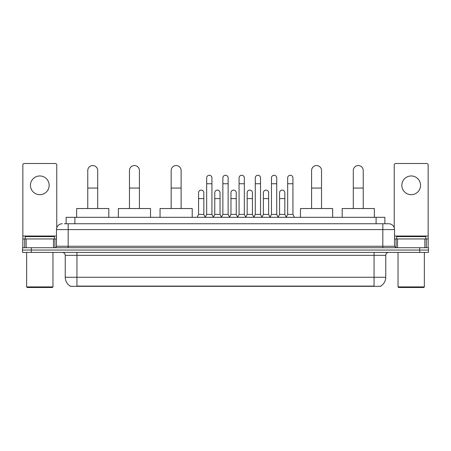 <?xml version="1.0" encoding="UTF-8"?>
<svg xmlns="http://www.w3.org/2000/svg" width="451" height="451" viewBox="0 0 451 451"><rect width="100%" height="100%" fill="white"/><g stroke="black" fill="none" stroke-linecap="round" stroke-linejoin="round"><path stroke-width="0.68" d="M66.128 223.747L66.128 217.314L384.872 217.314L384.872 223.747M380.785 286.041L380.785 286.329L70.215 286.329L70.215 286.041M70.305 286.092A10.238 10.238 0 0 1 65.243 277.264L76.941 277.264L76.941 286.092L374.059 286.092L374.059 277.264L385.757 277.264L385.757 255.328A2.926 2.926 0 0 1 388.677 252.402M65.243 277.264L65.243 255.328C65.074 253.552 64.098 252.577 62.323 252.402M380.695 286.092A10.238 10.238 0 0 0 385.757 277.264M31.322 247.723L428.45 247.723L428.45 250.063L22.55 250.063L22.55 252.402L31.322 252.402L31.322 250.063L22.55 250.063L22.55 247.723L31.322 247.723L31.322 250.063L428.45 250.063L428.45 252.402L31.322 252.402M64.504 223.747L388.677 223.747A5.846 5.846 0 0 1 394.529 229.593L394.529 246.263L395.989 247.723M64.369 223.747L68.169 223.747L68.169 229.593L56.471 229.593L56.471 246.263A1.46 1.46 0 0 1 55.011 247.723M62.323 223.747A5.846 5.846 0 0 0 56.471 229.593M394.529 229.593L382.831 229.593L382.831 223.747L388.677 223.747M39.806 175.963A9.358 9.358 0 0 0 30.448 185.322A9.358 9.358 0 0 0 39.806 194.68A9.358 9.358 0 0 0 49.159 185.322A9.358 9.358 0 0 0 39.806 175.963M53.477 247.723L53.477 238.951L26.13 238.951L26.13 247.723M56.764 227.766L56.764 164.965A1.46 1.46 0 0 0 55.304 163.504L24.303 163.504A1.46 1.46 0 0 0 22.843 164.965L22.843 238.951L26.13 238.951M53.477 238.951L56.471 238.951M22.843 247.723L22.843 238.951M52.378 287.496L27.229 287.496L26.643 286.909L52.964 286.909L52.378 287.496M26.643 252.402L26.643 286.909M52.964 252.402L52.964 286.909M54.424 238.951L54.424 236.612L25.183 236.612L25.183 238.951M87.765 208.537L87.765 170.523A4.972 4.972 0 0 1 92.737 165.551A4.972 4.972 0 0 1 97.704 170.523A4.972 4.972 0 0 0 92.737 165.551M97.704 208.537L97.704 170.523M108.821 217.314L108.821 208.537L76.653 208.537L76.653 217.314M129.465 208.537L129.465 170.523A4.972 4.972 0 0 1 134.437 165.551A4.972 4.972 0 0 1 139.41 170.523A4.972 4.972 0 0 0 134.437 165.551M139.41 208.537L139.41 170.523M150.521 217.314L150.521 208.537L118.354 208.537L118.354 217.314M171.166 208.537L171.166 170.523A4.972 4.972 0 0 1 176.138 165.551A4.972 4.972 0 0 1 181.11 170.523A4.972 4.972 0 0 0 176.138 165.551M181.11 208.537L181.11 170.523M192.222 217.314L192.222 208.537L160.054 208.537L160.054 217.314M311.59 208.537L311.59 170.523A4.972 4.972 0 0 1 316.563 165.551A4.972 4.972 0 0 1 321.535 170.523A4.972 4.972 0 0 0 316.563 165.551M321.535 208.537L321.535 170.523M332.646 217.314L332.646 208.537L300.479 208.537L300.479 217.314M353.296 208.537L353.296 170.523A4.972 4.972 0 0 1 358.263 165.551A4.972 4.972 0 0 1 363.235 170.523A4.972 4.972 0 0 0 358.263 165.551M363.235 208.537L363.235 170.523M374.347 217.314L374.347 208.537L342.179 208.537L342.179 217.314M205.205 217.314L206.665 214.388L211.931 214.388L213.391 217.314M211.931 214.388L211.931 177.891A2.633 2.633 0 0 0 209.298 175.259A2.633 2.633 0 0 1 209.467 175.264M206.665 214.388L206.665 183.743L211.931 183.743M206.665 183.743L206.665 177.891A2.633 2.633 0 0 1 209.298 175.259M221.407 217.314L222.867 214.388L228.133 214.388L229.593 217.314M228.133 214.388L228.133 177.891A2.633 2.633 0 0 0 225.5 175.259A2.633 2.633 0 0 1 225.663 175.264M222.867 214.388L222.867 183.743L228.133 183.743M222.867 183.743L222.867 177.891A2.633 2.633 0 0 1 225.5 175.259M237.609 217.314L239.069 214.388L244.335 214.388L245.795 217.314M244.335 214.388L244.335 177.891A2.633 2.633 0 0 0 241.702 175.259A2.633 2.633 0 0 1 241.866 175.264M239.069 214.388L239.069 183.743L244.335 183.743M239.069 183.743L239.069 177.891A2.633 2.633 0 0 1 241.702 175.259M253.806 217.314L255.272 214.388L260.531 214.388L261.997 217.314M260.531 214.388L260.531 177.891A2.633 2.633 0 0 0 257.904 175.259A2.633 2.633 0 0 1 258.068 175.264M255.272 214.388L255.272 183.743L260.531 183.743M255.272 183.743L255.272 177.891A2.633 2.633 0 0 1 257.904 175.259M270.008 217.314L271.468 214.388L276.734 214.388L278.199 217.314M276.734 214.388L276.734 177.891A2.633 2.633 0 0 0 274.101 175.259A2.633 2.633 0 0 1 274.27 175.264M271.468 214.388L271.468 183.743L276.734 183.743M271.468 183.743L271.468 177.891A2.633 2.633 0 0 1 274.101 175.259M286.21 217.314L287.67 214.388L292.936 214.388L294.396 217.314M292.936 214.388L292.936 177.891A2.633 2.633 0 0 0 290.303 175.259A2.633 2.633 0 0 1 290.467 175.264M287.67 214.388L287.67 183.743L292.936 183.743M287.67 183.743L287.67 177.891A2.633 2.633 0 0 1 290.303 175.259M197.104 217.314L198.564 214.388L203.829 214.388L205.25 217.224M203.829 214.388L203.829 192.746A2.633 2.633 0 0 0 201.366 190.119A2.633 2.633 0 0 1 203.829 192.746M198.564 214.388L198.564 198.598L203.829 198.598M198.564 198.598L198.564 192.746A2.633 2.633 0 0 1 201.366 190.119M213.351 217.224L214.766 214.388L220.032 214.388L221.452 217.224M220.032 214.388L220.032 192.746A2.633 2.633 0 0 0 217.562 190.119A2.633 2.633 0 0 1 220.032 192.746M214.766 214.388L214.766 198.598L220.032 198.598M214.766 198.598L214.766 192.746A2.633 2.633 0 0 1 217.562 190.119M229.548 217.224L230.968 214.388L236.234 214.388L237.649 217.224M236.234 214.388L236.234 192.746A2.633 2.633 0 0 0 233.765 190.119A2.633 2.633 0 0 1 236.234 192.746M230.968 214.388L230.968 198.598L236.234 198.598M230.968 198.598L230.968 192.746A2.633 2.633 0 0 1 233.765 190.119M245.75 217.224L247.171 214.388L252.436 214.388L253.851 217.224M252.436 214.388L252.436 192.746A2.633 2.633 0 0 0 249.967 190.119A2.633 2.633 0 0 1 252.436 192.746M247.171 214.388L247.171 198.598L252.436 198.598M247.171 198.598L247.171 192.746A2.633 2.633 0 0 1 249.967 190.119M261.952 217.224L263.373 214.388L268.633 214.388L270.053 217.224M268.633 214.388L268.633 192.746A2.633 2.633 0 0 0 266.169 190.119A2.633 2.633 0 0 1 268.633 192.746M263.373 214.388L263.373 198.598L268.633 198.598M263.373 198.598L263.373 192.746A2.633 2.633 0 0 1 266.169 190.119M278.154 217.224L279.569 214.388L284.835 214.388L286.255 217.224M284.835 214.388L284.835 192.746A2.633 2.633 0 0 0 282.371 190.119A2.633 2.633 0 0 1 284.835 192.746M279.569 214.388L279.569 198.598L284.835 198.598M279.569 198.598L279.569 192.746A2.633 2.633 0 0 1 282.371 190.119M411.194 175.963A9.358 9.358 0 0 0 401.841 185.322A9.358 9.358 0 0 0 411.194 194.68A9.358 9.358 0 0 0 420.552 185.322A9.358 9.358 0 0 0 411.194 175.963M424.87 247.723L424.87 238.951L397.523 238.951L397.523 247.723M424.87 238.951L428.157 238.951L428.157 164.965A1.46 1.46 0 0 0 426.697 163.504L395.696 163.504A1.46 1.46 0 0 0 394.236 164.965L394.236 227.766M394.529 238.951L397.523 238.951M428.157 238.951L428.157 247.723M423.771 287.496L398.622 287.496L398.036 286.909L424.357 286.909L423.771 287.496M398.036 252.402L398.036 286.909M424.357 252.402L424.357 286.909M425.817 238.951L425.817 236.612L396.576 236.612L396.576 238.951M372.887 286.329L372.887 286.041M78.113 286.329L78.113 286.041M74.9 223.747L74.9 217.314M376.1 223.747L376.1 217.314M374.059 252.402L374.059 255.328L65.243 255.328M385.757 255.328L374.059 255.328L374.059 277.264L76.941 277.264L76.941 252.402M419.678 252.402L419.678 247.723M68.169 247.723L68.169 246.263L394.529 246.263M56.471 246.263L68.169 246.263L68.169 229.593L382.831 229.593L382.831 247.723M56.471 236.025L22.843 236.025M54.915 238.951L54.915 247.723M22.866 238.951L22.866 247.723M24.692 247.723L24.692 238.951M87.765 188.067L97.704 188.067M129.465 188.067L139.41 188.067M171.166 188.067L181.11 188.067M311.59 188.067L321.535 188.067M353.296 188.067L363.235 188.067M428.157 236.025L394.529 236.025M428.134 247.723L428.134 238.951M426.308 238.951L426.308 247.723M396.085 247.723L396.085 238.951"/></g></svg>
